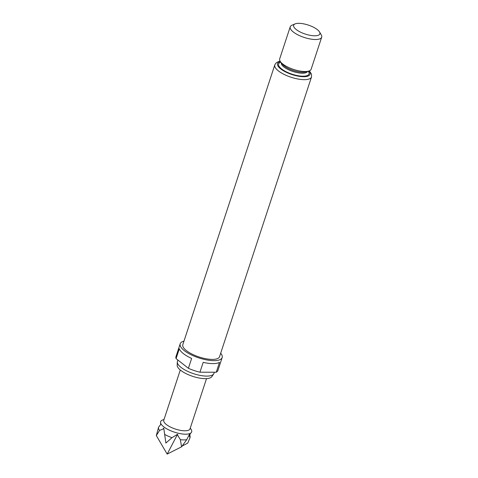 <?xml version="1.0" encoding="UTF-8"?>
<svg xmlns="http://www.w3.org/2000/svg" width="478" height="478" viewBox="0 0 478 478"><rect width="100%" height="100%" fill="white"/><g stroke="black" fill="none" stroke-linecap="round" stroke-linejoin="round"><path stroke-width="0.72" d="M190.286 428.007L191.23 429.603A16.336 5.617 -161.8 0 1 190.818 433.026L189.957 434.305L189.915 435.918A16.563 5.694 -161.8 0 1 190.035 437.603A16.563 5.694 -161.8 0 1 189.999 437.699L190.035 437.603M186.719 439.682A16.563 5.694 -161.8 0 1 180.367 439.67L181.58 446.81L186.719 439.682L189.509 434.275L189.192 435.327L189.999 437.699L187.746 443.088L182.118 446.099M171.996 437.663A16.563 5.694 -161.8 0 1 164.665 434.4L165.866 443.046L171.996 437.663L177.559 434.251L177.924 435.703L180.367 439.67M159.58 430.415A16.563 5.694 -161.8 0 1 158.565 427.254A16.563 5.694 -161.8 0 1 158.6 427.159L156.318 435.56L159.58 430.415L162.992 429.053L163.763 428.109L164.665 434.4M190.818 433.026A16.336 5.617 -161.8 0 1 178.455 433.283A16.336 5.617 -161.8 0 1 163.685 426.788A16.336 5.617 -161.8 0 1 160.65 423.108L160.584 424.649L158.6 427.159M206.52 378.624L190.005 428.862A13.802 4.744 -161.8 0 1 180.379 430.337A13.802 4.744 -161.8 0 1 166.362 424.53A13.802 4.744 -161.8 0 1 163.781 420.24L180.296 370.002M160.65 423.108A16.336 5.617 -161.8 0 1 162.347 420.108L164.062 419.385M213.636 374.005L211.832 376.658A18.325 6.304 -161.8 0 1 198.495 377.895A18.325 6.304 -161.8 0 1 180.726 370.348A18.325 6.304 -161.8 0 1 177.183 365.264L177.308 362.061A19.216 6.608 18.2 0 0 181.019 367.391A19.216 6.608 18.2 0 0 199.649 375.302A19.216 6.608 18.2 0 0 213.636 374.005A19.216 6.608 18.2 0 0 213.929 373.42L214.317 372.225M220.687 353.218A22.084 7.594 -161.8 0 1 222.156 357.574A22.084 7.594 -161.8 0 1 206.759 359.934A22.084 7.594 -161.8 0 1 184.335 350.643A22.084 7.594 -161.8 0 1 180.2 343.778A22.084 7.594 -161.8 0 1 183.97 341.149M176.071 358.62L179.31 348.773A22.084 7.594 18.2 0 0 183.367 353.601A22.084 7.594 18.2 0 0 191.636 358.434L188.398 368.287L176.071 358.62A22.084 7.594 -161.8 0 1 175.988 356.582L180.2 343.778M199.953 372.201L203.192 362.348A22.084 7.594 18.2 0 0 219.504 362.378L216.265 372.231L199.953 372.201A22.084 7.594 -161.8 0 1 188.398 368.287M222.156 357.574L217.95 370.378A22.084 7.594 -161.8 0 1 216.265 372.231M311.513 76.97L219.539 356.708A19.323 6.644 -161.8 0 1 206.06 358.775A19.323 6.644 -161.8 0 1 186.444 350.649A19.323 6.644 -161.8 0 1 182.823 344.638L274.796 64.9A19.323 6.644 -161.8 0 0 278.417 70.905A19.323 6.644 -161.8 0 0 298.033 79.031A19.323 6.644 -161.8 0 0 311.513 76.97L311.501 74.156L309.385 70.846M296.229 29.54A13.802 4.744 18.2 0 0 312.552 35.683A13.802 4.744 18.2 0 0 319.501 31.924A13.802 4.744 18.2 0 0 317.284 29.582A13.802 4.744 18.2 0 0 295.099 23.9A13.802 4.744 18.2 0 0 296.229 29.54M319.501 31.924L321.24 34.858A16.563 5.694 -161.8 0 1 321.682 37.2A16.563 5.694 -161.8 0 1 310.126 38.969A16.563 5.694 -161.8 0 1 293.313 32.002A16.563 5.694 -161.8 0 1 290.212 26.852A16.563 5.694 -161.8 0 1 291.956 25.232L295.099 23.9M321.682 37.2L311.154 69.208A16.563 5.694 -161.8 0 1 299.604 70.983A16.563 5.694 -161.8 0 1 282.791 64.016A16.563 5.694 -161.8 0 1 279.684 58.866L290.212 26.852M177.876 360.036L177.422 361.416A19.216 6.608 18.2 0 0 177.308 362.061M181.58 446.81L167.175 454.1L177.559 434.251M165.866 443.046L163.763 428.109M156.318 435.56L167.175 454.1M281.327 62.72A13.802 4.744 18.2 0 0 283.92 66.974A13.802 4.744 18.2 0 0 297.884 72.77A13.802 4.744 18.2 0 0 307.551 71.342M308.256 71.204A16.013 5.503 -161.8 0 1 301.026 76.11A16.013 5.503 -161.8 0 1 281.59 68.94A16.013 5.503 -161.8 0 1 280.843 62.188M280.383 61.596A17.112 5.885 18.2 0 0 280.747 68.94A17.112 5.885 18.2 0 0 301.869 76.629A17.112 5.885 18.2 0 0 308.973 71.001M306.918 71.425A13.802 4.744 -161.8 0 1 284.249 65.988A13.802 4.744 -161.8 0 1 281.781 63.162M280.144 61.226L277.873 61.859L275.914 63.126L274.796 64.9"/></g></svg>
